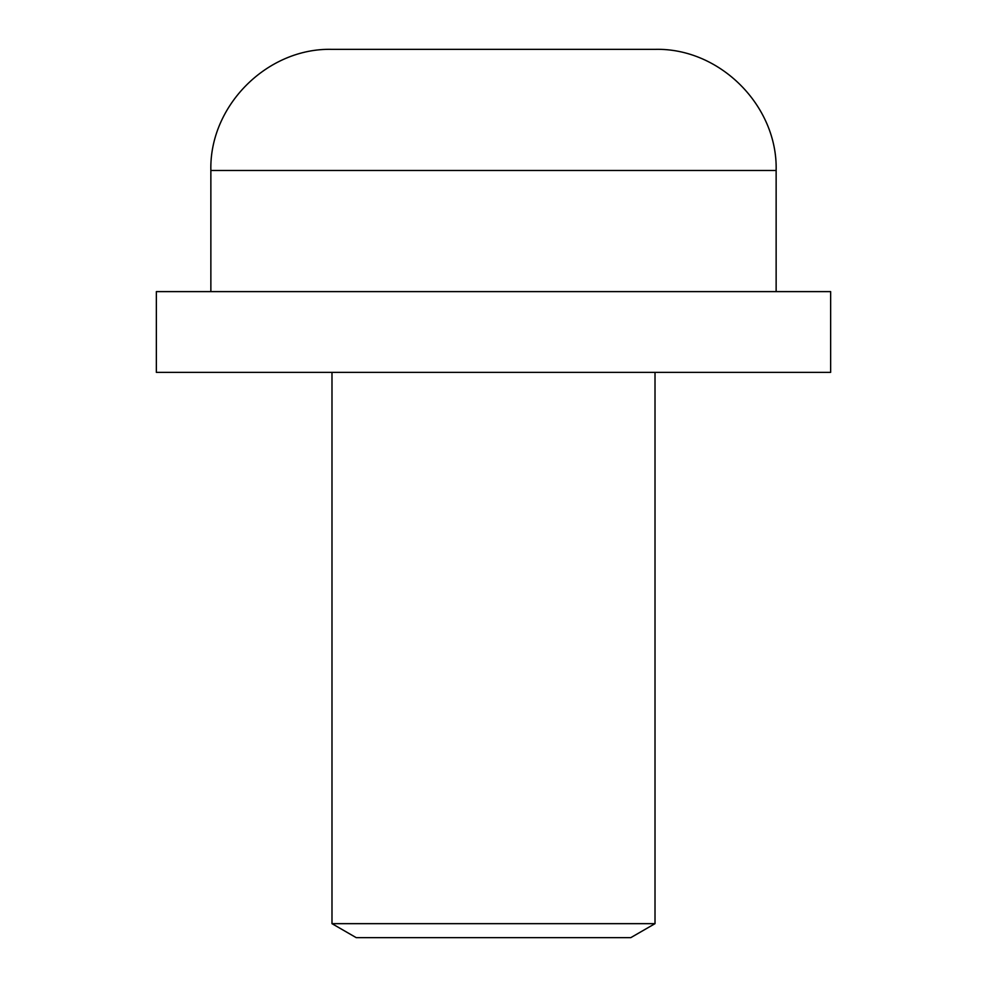 <?xml version="1.0" encoding="UTF-8"?>
<svg xmlns="http://www.w3.org/2000/svg" width="987" height="987" viewBox="0 0 987 987"><rect width="100%" height="100%" fill="white"/><g stroke="black" fill="none" stroke-linecap="round" stroke-linejoin="round"><path stroke-width="1.48" d="M655.01 923.659L630.779 937.65L356.221 937.65L331.99 923.659L655.01 923.659L655.01 372.37M493.5 372.37L156.353 372.37L156.353 291.609L830.647 291.609L830.647 372.37L493.5 372.37M210.86 170.48L776.14 170.48C777.805 105.757 719.745 47.684 655.01 49.35L331.99 49.35C267.255 47.684 209.195 105.757 210.86 170.48L210.86 291.609M331.99 372.37L331.99 923.659M776.14 170.48L776.14 291.609"/></g></svg>
